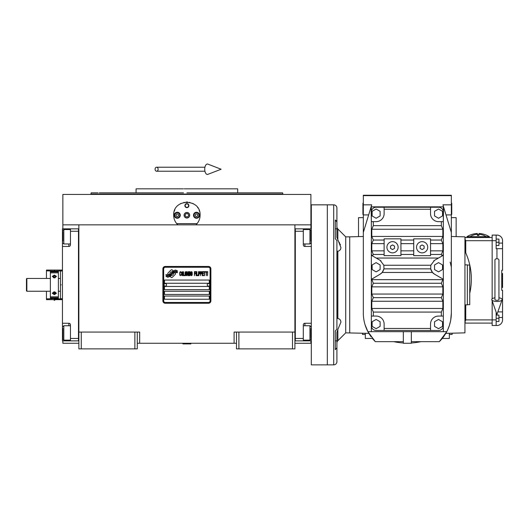 <?xml version="1.0" encoding="UTF-8"?>
<svg xmlns="http://www.w3.org/2000/svg" width="529" height="529" viewBox="0 0 529 529"><rect width="100%" height="100%" fill="white"/><g stroke="black" fill="none" stroke-linecap="round" stroke-linejoin="round"><path stroke-width="0.79" d="M236.496 343.268L137.275 343.268M294.904 332.067L294.904 348.869L236.496 348.869L236.496 332.067L294.904 332.067L294.904 224.845L310.907 224.845L310.907 194.434L62.858 194.434L62.858 224.845L294.904 224.845M234.096 343.268L234.096 332.067L236.496 332.067M134.875 348.869L134.875 332.067L137.275 332.067L137.275 348.869L78.861 348.869L78.861 224.845M137.275 332.067L139.676 332.067L139.676 343.268M238.896 348.869L238.896 332.067M78.861 332.067L134.875 332.067M292.504 348.869L292.504 332.067M62.858 340.868L62.858 343.268L78.861 343.268M294.904 343.268L310.907 343.268L310.907 340.868M310.907 228.845L310.907 224.845M62.858 228.845L62.858 224.845M81.261 348.869L81.261 332.067M175.555 273.658A0.998 0.998 0 0 0 175.264 272.951L175.172 272.858A4.642 4.642 0 0 0 173.4 273.295A1.759 1.759 0 0 1 171.297 275.364A6.97 6.97 0 0 1 170.232 276.495L170.979 277.242A0.998 0.998 0 0 0 172.388 277.242L175.264 274.366A0.998 0.998 0 0 0 175.555 273.658M210.086 268.851A1.6 1.6 0 0 0 208.486 267.251L165.279 267.251A1.6 1.6 0 0 0 163.679 268.851L163.679 300.856A1.6 1.6 0 0 0 165.279 302.456L208.486 302.456A1.6 1.6 0 0 0 210.086 300.856L210.086 268.851M164.479 296.055L164.479 299.255L209.286 299.255L209.286 296.055L164.479 296.055M164.479 291.254L164.479 294.455L209.286 294.455L209.286 291.254L164.479 291.254M164.479 286.454L164.479 289.654L209.286 289.654L209.286 286.454L164.479 286.454M164.479 280.053L164.479 283.253L209.286 283.253L209.286 280.053L164.479 280.053M176.243 272.045L175.906 271.483A7.346 7.346 0 0 0 174.186 271.787A3.835 3.835 0 0 0 172.302 273.063A143.299 143.299 0 0 1 171.31 274.28A6.037 6.037 0 0 1 169.921 275.516A3.968 3.968 0 0 1 167.653 276.151A28.467 28.467 0 0 1 165.841 276.039L167.455 277.229A4.609 4.609 0 0 0 171.158 275.06A6.09 6.09 0 0 1 172.494 273.5A4.126 4.126 0 0 1 175.218 272.554A47.412 47.412 0 0 1 177.526 272.66L177.195 272.111L176.243 272.045M176.243 270.617L175.919 270.081A4.344 4.344 0 0 0 173.433 270.947A5.277 5.277 0 0 0 172.189 272.263A11.565 11.565 0 0 1 171.436 273.281A3.756 3.756 0 0 1 169.743 274.432A6.315 6.315 0 0 1 167.706 274.763A16.068 16.068 0 0 1 165.835 274.644L167.435 275.768A4.748 4.748 0 0 0 171.548 273.638A6.09 6.09 0 0 1 172.937 272.137A4.602 4.602 0 0 1 175.304 271.192A9.991 9.991 0 0 1 177.526 271.225L177.202 270.683L176.243 270.617M173.128 270.815L172.388 270.068A0.998 0.998 0 0 0 170.973 270.068L168.096 272.944A0.998 0.998 0 0 0 168.096 274.359L168.189 274.452A4.635 4.635 0 0 0 169.961 274.015A1.759 1.759 0 0 1 172.064 271.939A6.976 6.976 0 0 1 173.128 270.815M181.136 275.06L181.176 274.63L180.64 275.14L179.953 274.63L180.025 272.415L180.64 272.164L181.176 272.673L180.984 271.906L180.296 271.655L179.721 272.587L179.8 275.06L180.296 275.655L181.136 275.06M182.406 271.655L181.52 272.587L181.52 274.716L182.095 275.655L182.75 275.397L183.021 274.293L182.981 272.587L182.406 271.655M183.556 271.655L183.325 275.655L184.707 275.655L184.707 275.14L183.556 275.14L183.556 271.655M185.93 271.655L185.282 271.906L185.011 273.017L185.124 275.06L185.626 275.655L186.274 275.397L186.545 274.293L186.433 272.25L185.93 271.655M187.927 275.655L188.463 272.501L188.694 275.655L188.694 271.655L188.35 271.655L187.775 275.225L187.2 271.655L186.849 271.655L186.849 275.655L187.081 272.501L187.927 275.655M190.261 273.698L190.109 271.734L188.998 271.655L188.998 275.655L190.109 275.569L190.261 273.698M191.643 271.655L190.995 271.906L190.724 273.017L190.837 275.06L191.339 275.655L191.987 275.397L192.258 274.293L192.146 272.25L191.643 271.655M194.407 275.655L194.632 273.777L195.631 273.777L195.631 273.268L194.632 273.268L194.632 272.164L195.783 272.164L195.783 271.655L194.407 271.655L194.407 275.655M196.094 275.655L196.325 271.655L196.094 275.655M196.861 271.655L196.629 275.655L198.011 275.655L198.011 275.14L196.861 275.14L196.861 271.655M198.315 275.655L198.547 271.655L198.315 275.655M200.273 272.931L199.962 271.734L198.851 271.655L198.851 275.655L199.083 273.863L199.962 273.777L200.273 272.931M201.999 272.931L201.688 271.734L200.577 271.655L200.577 275.655L200.808 273.863L201.688 273.777L201.999 272.931M203.685 275.655L203.685 275.14L202.534 275.14L202.534 273.777L203.533 273.777L203.533 273.268L202.534 273.268L202.534 272.164L203.685 272.164L203.685 271.655L202.303 271.655L202.303 275.655L203.685 275.655M205.45 272.078L205.45 271.655L203.989 271.655L203.989 272.078L204.604 272.078L204.604 275.655L204.835 272.078L205.45 272.078M207.209 272.078L207.209 271.655L205.755 271.655L205.755 272.078L206.37 272.078L206.37 275.655L206.601 272.078L207.209 272.078M207.52 275.655L207.745 271.655L207.52 275.655M181.943 272.25L182.75 272.673L182.406 275.14L181.751 274.63L181.943 272.25M185.474 272.25L186.274 272.673L185.93 275.14L185.282 274.63L185.474 272.25M189.23 273.354L189.23 272.164L189.957 272.164L190.07 273.268L189.23 273.354M190.149 274.121L190.07 275.06L189.23 275.14L189.23 273.863L190.149 274.121M191.187 272.25L191.987 272.673L191.643 275.14L190.995 274.63L191.187 272.25M199.929 273.268L199.083 273.354L199.083 272.078L199.929 272.164L199.929 273.268M201.655 273.268L200.808 273.354L200.808 272.078L201.655 272.164L201.655 273.268M165.279 303.256A2.4 2.4 0 0 1 162.879 300.856L162.879 268.851A2.4 2.4 0 0 1 165.279 266.451L208.486 266.451A2.4 2.4 0 0 1 210.886 268.851L210.886 300.856A2.4 2.4 0 0 1 208.486 303.256L165.279 303.256M163.997 284.82A1.283 1.283 0 0 0 165.24 286.136A1.283 1.283 0 0 0 166.556 284.893A1.283 1.283 0 0 0 165.312 283.577A1.283 1.283 0 0 0 163.997 284.82M207.209 284.82A1.283 1.283 0 0 0 208.452 286.136A1.283 1.283 0 0 0 209.768 284.893A1.283 1.283 0 0 0 208.525 283.577A1.283 1.283 0 0 0 207.209 284.82M177.155 224.164A13.205 13.205 0 0 0 177.823 224.845C175.119 222.2 173.737 218.999 173.684 215.243C172.864 198.21 200.901 198.21 200.088 215.243C200.028 218.999 198.646 222.2 195.948 224.845A13.205 13.205 0 0 0 196.722 224.045M176.111 222.874A13.205 13.205 0 0 1 175.82 222.444M173.843 217.293A13.205 13.205 0 0 1 173.737 216.421M173.763 213.762A13.205 13.205 0 0 1 173.876 212.989M174.299 211.236A13.205 13.205 0 0 1 174.848 209.815M180.329 203.777A13.205 13.205 0 0 1 180.991 203.427M183.9 202.376A13.205 13.205 0 0 1 184.231 202.309M185.97 202.071A13.205 13.205 0 0 1 186.836 202.038M186.889 202.038A13.205 13.205 0 0 1 187.821 202.071M189.527 202.303A13.205 13.205 0 0 1 189.871 202.382M192.768 203.42A13.205 13.205 0 0 1 193.449 203.784M197.648 207.593A13.205 13.205 0 0 1 197.872 207.923M199.149 210.35A13.205 13.205 0 0 1 199.459 211.223M200.035 216.401A13.205 13.205 0 0 1 199.863 217.677M197.945 222.451A13.205 13.205 0 0 1 197.615 222.934M197.066 223.641L176.699 223.641M184.165 215.243A2.718 2.718 0 0 0 186.882 217.961A2.718 2.718 0 0 0 189.607 215.243A2.718 2.718 0 0 0 186.882 212.519A2.718 2.718 0 0 0 184.165 215.243M184.886 205.636A2.004 2.004 0 0 1 186.882 203.639A2.004 2.004 0 0 1 188.886 205.636A2.004 2.004 0 0 1 186.882 207.639A2.004 2.004 0 0 1 184.886 205.636M174.279 215.243A3.002 3.002 0 0 0 177.281 218.239A3.002 3.002 0 0 0 180.283 215.243A3.002 3.002 0 0 0 177.281 212.241A3.002 3.002 0 0 0 174.279 215.243M193.488 215.243A3.002 3.002 0 0 0 196.484 218.239A3.002 3.002 0 0 0 199.486 215.243A3.002 3.002 0 0 0 196.484 212.241A3.002 3.002 0 0 0 193.488 215.243M177.281 217.723A2.48 2.48 0 0 0 179.761 215.243A2.48 2.48 0 0 0 177.281 212.757A2.48 2.48 0 0 0 174.801 215.243A2.48 2.48 0 0 0 177.281 217.723M177.281 218.041A2.804 2.804 0 0 0 180.085 215.243A2.804 2.804 0 0 0 177.281 212.44A2.804 2.804 0 0 0 174.484 215.243A2.804 2.804 0 0 0 177.281 218.041M176.587 214.04L175.893 215.243L176.587 216.44L177.975 216.44L178.67 215.243L177.975 214.04L176.587 214.04M196.484 217.723A2.48 2.48 0 0 0 198.964 215.243A2.48 2.48 0 0 0 196.484 212.757A2.48 2.48 0 0 0 194.004 215.243A2.48 2.48 0 0 0 196.484 217.723M196.484 218.041A2.804 2.804 0 0 0 199.288 215.243A2.804 2.804 0 0 0 196.484 212.44A2.804 2.804 0 0 0 193.687 215.243A2.804 2.804 0 0 0 196.484 218.041M195.79 214.04L195.102 215.243L195.79 216.44L197.178 216.44L197.872 215.243L197.178 214.04L195.79 214.04M185.176 205.636A1.713 1.713 0 0 0 186.882 207.348A1.713 1.713 0 0 0 188.595 205.636A1.713 1.713 0 0 0 186.882 203.929A1.713 1.713 0 0 0 185.176 205.636M186.882 218.041A2.804 2.804 0 0 0 189.686 215.243A2.804 2.804 0 0 0 186.882 212.44A2.804 2.804 0 0 0 184.085 215.243A2.804 2.804 0 0 0 186.882 218.041M185.038 215.243L185.957 216.844L187.808 216.844L188.734 215.243L187.808 213.637L185.957 213.637L185.038 215.243M186.882 192.834L282.585 192.834L237.693 192.834L237.693 188.833L188.701 188.833M282.585 192.834L282.903 194.037L90.862 194.037L186.882 194.037M192.331 188.833L184.185 188.833M183.325 188.833L136.072 188.833L136.072 192.834L99.247 192.834M183.484 192.834L136.072 192.834M190.281 192.834L195.214 192.834M212.248 192.834L237.693 192.834M98.024 192.834L91.186 192.834L90.862 194.434M186.882 188.833L222.603 188.833M294.904 340.861L311.31 340.868M303.309 340.868L303.309 338.467L295.308 338.467L295.308 231.246L303.309 231.246L303.309 244.848A1.6 1.6 0 0 0 304.909 246.448L311.31 246.448M303.309 338.467L303.309 324.866A1.6 1.6 0 0 1 304.909 323.265L304.909 325.745M311.31 323.265L304.909 323.265M295.308 228.845L303.309 228.845L303.309 231.246M303.309 228.845L304.909 228.845L304.909 229.56M311.31 228.845L304.909 228.845M294.904 228.839L295.308 228.839L295.308 340.861M303.309 325.745L309.948 325.745L309.948 340.147L303.309 340.147M310.907 338.176L310.907 328.463M309.948 340.147L310.907 339.063M309.948 232.152L309.948 229.56L310.907 230.518L310.907 241.336M303.309 229.56L309.948 229.56L309.948 243.962L303.309 243.962M310.907 238.705L310.907 233.349M310.907 235.372L310.907 234.235M78.861 228.845L62.455 228.845L62.455 246.448L68.856 246.448L68.856 243.962M70.456 228.845L70.456 231.246L78.464 231.246L78.464 338.467L70.456 338.467L70.456 324.866A1.6 1.6 0 0 0 68.856 323.265L62.455 323.265L62.455 330.466L62.858 330.466M70.456 231.246L70.456 244.848A1.6 1.6 0 0 1 68.856 246.448M62.455 246.448L62.455 323.265M78.861 340.868L70.456 340.868L70.456 338.467M70.456 340.868L68.856 340.868L68.856 340.147M62.455 330.466L62.455 340.868L68.856 340.868M78.464 340.868L78.464 228.845M70.456 243.962L63.817 243.962L63.817 229.56L70.456 229.56M62.858 231.537L62.858 241.244M63.817 229.56L62.858 230.651M63.817 337.562L63.817 340.147L62.858 339.188L62.858 328.37M70.456 340.147L63.817 340.147L63.817 325.745L70.456 325.745M62.858 331.009L62.858 336.365M62.858 334.341L62.858 335.472M61.258 284.853C61.258 266.788 61.258 266.788 61.258 284.853C61.258 302.919 61.258 302.919 61.258 284.853M62.455 299.659L54.613 299.659L54.613 298.859L62.455 298.859L60.458 298.568L60.458 278.452L58.375 278.452M60.458 284.853C60.458 267.165 60.458 267.165 60.458 284.853C60.458 302.542 60.458 302.542 60.458 284.853M54.613 271.053L62.455 270.855L60.458 271.146L60.458 278.452M60.458 282.274L60.458 282.856M60.458 286.857L60.458 287.439M336.913 208.036L336.913 222.008L336.913 208.036A3.2 3.2 0 0 0 333.713 204.835L327.312 204.835L327.312 364.871L333.713 364.871A3.2 3.2 0 0 0 336.913 361.671L336.913 347.698L335.313 349.689L335.313 331.015L336.913 329.025L336.913 240.682L335.313 238.691L335.313 220.024L336.913 222.008L336.913 237.342L340.914 247.512C340.782 249.602 339.763 250.839 337.852 251.215L336.913 251.354L336.913 247.512L336.913 255.467L336.913 251.381M311.31 228.277L311.31 364.871L327.312 364.871L327.312 204.835L311.31 204.835L311.31 228.277M182.882 343.665L190.883 343.91L182.882 343.91L183.285 343.268M496.949 258.734A2.004 1.243 0 0 1 498.946 259.977L498.946 299.553A2.004 0.734 0 0 1 496.949 300.287A2.004 0.734 0 0 1 494.946 299.553L494.946 259.977A2.004 1.243 0 0 1 496.949 258.734L496.949 248.69L502.55 248.69L502.55 270.293L501.75 270.293L501.75 290.295L502.55 290.295L502.55 319.9A5.601 5.601 0 0 1 496.949 325.5L496.149 325.5L496.149 312.163M494.946 297.787A5.204 1.911 0 0 0 491.791 299.798A5.204 1.911 0 0 0 496.949 301.464A5.204 1.911 0 0 0 502.107 299.798A5.204 1.911 0 0 0 498.946 297.787M155.096 169.234A2.004 1.514 -90 0 0 156.61 171.231A2.004 1.514 -90 0 0 158.125 169.234A2.004 1.514 -90 0 0 156.61 167.23A2.004 1.514 -90 0 0 155.096 169.234M204.723 169.234A5.204 2.665 -90 0 1 207.904 164.129L221.129 169.234L207.904 174.332A5.204 2.665 -90 0 1 204.723 169.234M50.374 291.254L26.853 291.254L26.45 290.857L26.45 278.856L26.853 278.452L50.374 278.452M26.853 291.254L26.853 278.452M386.924 247.248A5.601 5.601 0 0 0 392.525 252.849A5.601 5.601 0 0 0 398.125 247.248A5.601 5.601 0 0 0 392.525 241.647A5.601 5.601 0 0 0 386.924 247.248M371.325 212.036A4.801 4.801 0 0 1 376.126 207.236L384.127 207.236L384.127 213.637A8.001 8.001 0 0 1 376.126 221.644L371.325 221.644L371.113 206.839L371.722 204.835L363.324 204.835L363.324 195.637L451.336 195.637L451.336 232.443L443.547 206.839L443.335 221.644L438.534 221.644A8.001 8.001 0 0 1 430.533 213.637L430.533 207.236L438.534 207.236A4.801 4.801 0 0 1 443.335 212.036M486.144 237.488L486.144 236.688L489.345 236.688A21.206 21.206 0 0 0 478.943 233.501L478.943 235.431A13.417 13.417 0 0 0 477.343 235.431L477.343 233.501A21.206 21.206 0 0 0 466.942 236.688L486.144 236.688A14.534 14.534 0 0 0 478.943 234.307M478.943 234.618A20.082 20.082 0 0 0 477.343 234.618M363.324 214.443L362.92 214.443L362.92 203.235L363.324 203.235M365.321 334.467L362.524 334.467L362.524 333.197M451.336 203.235L451.74 203.235L451.74 214.443L451.336 214.443M452.136 333.197L452.136 334.467L449.339 334.467M416.535 247.255A5.601 5.601 0 0 0 422.135 252.855A5.601 5.601 0 0 0 427.736 247.255A5.601 5.601 0 0 0 422.135 241.654A5.601 5.601 0 0 0 416.535 247.255M467.345 304.658L469.745 304.658L469.745 265.049L467.345 265.049M464.945 304.856L467.345 304.856L467.345 264.85L464.945 264.85M336.913 342.99A3.2 3.2 0 0 1 337.852 340.729L345.715 332.867L368.839 333.363L371.014 336.682M349.715 332.867L349.715 236.847L345.715 236.847L337.852 228.978A3.2 3.2 0 0 1 336.913 226.716M336.913 332.371L337.852 329.468L336.913 332.371L336.913 347.698M340.868 321.52L340.669 320.726M340.451 249.457L340.669 248.98M340.405 244.901L340.028 243.975M339.585 243.049L339.036 242.07M335.313 238.691L335.313 228.839L336.913 228.839M336.913 340.868L335.313 340.868L335.313 331.015M336.993 251.381L336.993 318.332M336.781 221.347L336.497 220.877M336.49 220.871L335.313 220.024M336.913 251.354L337.852 251.215L337.852 318.491L336.913 318.359L336.913 322.194L336.913 314.246L336.913 318.332M345.715 236.847L345.715 332.867M337.852 318.491C339.763 318.875 340.782 320.105 340.914 322.201L337.852 329.468L337.852 340.729M420.132 248.412L420.132 246.097L422.135 244.947L424.132 246.097L424.132 248.412L422.135 249.562L420.132 248.412M438.534 319.443L442.535 321.751L442.535 326.373L438.534 328.681L434.534 326.373L434.534 321.751L438.534 319.443M376.126 319.443L380.126 321.751L380.126 326.373L376.126 328.681L372.125 326.373L372.125 321.751L376.126 319.443M376.126 209.021L380.126 211.329L380.126 215.951L376.126 218.259L372.125 215.951L372.125 211.329L376.126 209.021M438.534 209.021L442.535 211.329L442.535 215.951L438.534 218.259L434.534 215.951L434.534 211.329L438.534 209.021M376.126 262.629L380.126 264.943L380.126 269.559L376.126 271.873L372.125 269.559L372.125 264.943L376.126 262.629M438.534 262.629L442.535 264.943L442.535 269.559L438.534 271.873L434.534 269.559L434.534 264.943L438.534 262.629M442.171 255.91L443.335 254.317L443.335 280.185L442.535 278.803L434.534 274.181L432.457 272.455L430.699 268.851L430.791 265.254L434.534 260.321L442.171 255.91L441.338 254.449L442.859 250.845L442.859 243.644L441.338 240.047L442.859 236.443L442.859 229.242L441.338 225.645L373.322 225.645L371.801 229.242L371.801 236.443L373.322 240.047L371.801 243.644L371.801 250.845L373.322 254.449L372.489 255.91L380.126 260.321L383.869 265.254L383.961 268.851L382.202 272.455L380.126 274.181L371.669 279.193L373.322 283.253L371.801 286.857L371.801 294.058L373.322 297.655L371.801 301.259L371.801 308.46L373.322 312.064L373.322 316.064L376.126 316.064A8.001 8.001 0 0 1 384.127 324.065L384.127 330.466L376.126 330.466A4.801 4.801 0 0 1 371.325 325.666L371.325 316.064L373.322 316.064M442.535 255.699A1.6 1.6 0 0 0 443.335 254.317L443.335 221.644M430.533 207.236L384.127 207.236L430.533 207.236M371.325 316.064L371.325 280.185A1.6 1.6 0 0 1 371.669 279.193L371.325 280.185L371.325 254.317L372.489 255.91M430.533 328.463L430.533 324.065A8.001 8.001 0 0 1 438.534 316.064L443.335 316.064L443.335 325.666A4.801 4.801 0 0 1 438.534 330.466L430.533 330.466L430.533 328.463L384.127 328.463M430.533 330.466L384.127 330.466L430.533 330.466M434.534 260.321A8.001 8.001 0 0 0 433.754 260.837M430.811 269.334A8.001 8.001 0 0 0 431.142 270.306M431.558 271.172A8.001 8.001 0 0 0 432.431 272.422M382.202 272.455L432.457 272.455A8.001 8.001 0 0 0 433.423 273.407M433.542 273.506A8.001 8.001 0 0 0 434.534 274.181M443.335 316.064L443.335 280.185A1.6 1.6 0 0 0 442.608 278.843M441.338 316.064L441.338 312.064L442.859 308.46L442.859 301.259L441.338 297.655L442.859 294.058L442.859 286.857L441.338 283.253L442.991 279.193M430.699 268.851L383.961 268.851M438.468 258.046L376.192 258.046M371.325 221.644L371.325 254.317A1.6 1.6 0 0 0 372.125 255.699L372.151 255.719M380.126 274.181A8.001 8.001 0 0 0 381.125 273.493M381.237 273.4A8.001 8.001 0 0 0 382.11 272.554M382.236 272.415A8.001 8.001 0 0 0 383.075 271.212M383.585 270.14A8.001 8.001 0 0 0 383.789 269.552M380.973 260.89A8.001 8.001 0 0 0 380.291 260.42M372.125 278.803A1.6 1.6 0 0 0 371.722 279.127M441.338 254.449L430.533 254.449L430.533 255.659L413.731 255.659L413.731 254.449L400.929 254.449L400.929 255.646L384.127 255.646L384.127 254.449L373.322 254.449M384.127 254.449L384.127 238.844L400.929 238.844L400.929 254.449M413.731 254.449L413.731 240.047L400.929 240.047M441.338 240.047L430.533 240.047L430.533 254.449M384.127 240.047L373.322 240.047M413.731 243.644L400.929 243.644M413.731 240.047L413.731 238.85L430.533 238.85L430.533 240.047M384.127 243.644L371.801 243.644M442.859 301.259L371.801 301.259M441.338 297.655L373.322 297.655M442.859 286.857L371.801 286.857M441.338 283.253L373.322 283.253M442.859 229.242L371.801 229.242M442.859 243.644L430.533 243.644M443.335 325.666L443.335 331.663L371.325 331.663L371.325 325.666M465.474 237.534L492.149 237.488M465.745 323.1L464.945 322.3L465.745 323.1L492.149 323.1M465.745 305.279L465.745 319.9L464.945 322.022M465.024 239.048L465.745 240.688L496.149 240.688L496.149 235.088L496.949 235.088A5.601 5.601 0 0 1 502.55 240.688L502.55 270.293M465.024 322.657L464.945 322.3M465.745 237.488L464.945 238.288M492.149 298.819L492.149 235.088L496.149 235.088M465.745 319.9L492.149 319.9L492.149 325.5L496.149 325.5M496.949 248.69L496.149 248.69L496.149 240.688M502.55 290.295L502.55 311.898L497.842 311.898M496.149 319.9L492.149 319.9L492.149 300.809M496.149 245.489L498.946 245.489L498.946 239.088L496.149 239.088M496.149 242.289L498.946 242.289M496.149 321.5L498.946 321.5L498.946 315.099L496.149 315.099M496.149 318.299L498.946 318.299M501.75 287.525L502.55 287.525L501.75 287.406L502.55 287.406L502.55 273.493L501.75 273.493L502.55 273.493M501.75 287.426L502.55 287.406M443.639 336.695L442.264 338.467L449.339 338.467L449.339 333.277M372.33 338.395L365.321 338.467L365.321 333.277M403.329 331.663L403.329 343.268L411.331 343.268L411.331 331.663M371.325 254.317L371.325 206.839L443.335 206.839L443.335 254.317M443.335 280.185L443.335 331.663L446.767 331.663A40.006 40.006 0 0 0 451.336 313.095L451.336 232.443M403.329 341.668L375.326 341.668L367.893 331.663L371.325 331.663L371.325 280.185M367.893 331.663A40.006 40.006 0 0 1 363.324 313.095L363.324 232.443L371.113 206.839M451.336 204.835L442.938 204.835L443.547 206.839M358.517 236.615L358.517 217.644L363.324 217.644M456.143 236.615L456.143 217.644L451.336 217.644M464.945 251.189A64.016 64.016 0 0 1 469.745 293.317M451.336 236.489L464.945 236.847L464.945 332.867L445.821 333.363L443.646 336.682M363.324 204.835L363.324 232.443M451.336 195.637L451.336 195.234L363.324 195.234L363.324 195.637M375.107 341.45L372.72 338.858M450.159 262.093L451.336 267.092M446.767 331.663L439.334 341.668L411.331 341.668M441.946 338.858L439.553 341.456M448.334 328.311L447.838 329.461M445.821 333.363L446.291 332.549M446.456 332.252L447.382 330.44M447.792 329.574L449.3 325.705M449.399 325.401L450.576 320.885M450.695 320.25L451.336 313.095M365.109 324.932L368.032 331.934M368.217 332.278L368.792 333.29M371.021 336.695L368.858 333.402M465.93 304.856A64.016 64.016 0 0 1 464.945 306.999M420.833 341.668A64.016 64.016 0 0 1 411.331 342.984M403.329 342.984A64.016 64.016 0 0 1 393.827 341.668M394.528 246.091L394.528 248.405L392.525 249.556L390.528 248.405L390.528 246.091L392.525 244.94L394.528 246.091M54.375 291.81L52.378 293.344L54.375 294.64L56.378 293.344L54.375 291.81M54.375 275.073L52.378 276.369L54.375 277.904L56.378 276.369L54.375 275.073M50.374 296.855L50.374 272.852L58.375 272.852L58.375 297.82L50.374 297.82L50.374 296.855L58.375 296.855M50.374 298.422L58.375 298.422L50.374 298.654L50.374 297.82M50.374 272.852L50.374 271.053L58.375 271.053L58.375 272.852M58.375 298.422L58.375 297.82M52.417 293.059A2.004 1.415 180 0 0 52.807 293.655A2.004 1.415 180 0 0 54.844 294.15A2.004 1.415 180 0 0 56.339 293.059M54.15 291.823L53.085 292.418L53.29 293.383L54.58 293.747L55.664 293.139L55.459 292.167L54.203 291.816M54.58 293.747L54.58 292.616L55.406 292.153M53.35 292.272L54.58 292.616M53.29 293.383L53.29 292.299M56.339 276.654A2.004 1.415 0 0 0 55.591 275.807A2.004 1.415 0 0 0 52.788 276.078A2.004 1.415 0 0 0 52.417 276.654M55.214 276.151L53.839 276.032L52.999 276.806L53.535 277.712L54.91 277.837L55.75 277.057L55.214 276.151L55.214 277.289L53.436 277.54M53.839 276.032L53.839 277.163M58.375 278.056L58.613 278.452M58.613 291.254L58.375 291.658M54.295 271.053L46.453 270.855L46.453 278.452M46.453 270.855L46.453 270.054L54.295 270.054L54.295 270.855M54.295 298.859L54.295 299.659L46.453 299.659L46.453 298.859L54.295 298.654M46.453 291.254L46.453 298.859M54.613 270.855L54.613 270.054L62.455 270.054M311.31 330.466L310.907 330.466M304.909 340.147L304.909 340.868M311.31 239.247L310.907 239.247M304.909 243.962L304.909 246.448M62.455 239.247L62.858 239.247M68.856 229.56L68.856 228.845M68.856 325.745L68.856 323.265M446 214.913L451.336 214.913M333.713 204.835L333.713 364.871M337.852 228.978L337.852 240.239M441.338 225.645L441.338 221.644M430.533 209.239L384.127 209.239M373.322 225.645L373.322 221.644M441.338 312.064L373.322 312.064M442.859 279.656L371.801 279.656M430.791 265.254L383.869 265.254M442.859 236.443L371.801 236.443M413.731 250.845L400.929 250.845M384.127 250.845L371.801 250.845M442.859 308.46L371.801 308.46M442.859 294.058L371.801 294.058M442.859 250.845L430.533 250.845M465.745 240.688L465.745 252.908M502.55 243.089L498.946 243.089M498.946 317.499L502.55 317.499M501.75 287.353L502.55 287.353M501.75 273.519L502.55 273.519M368.66 214.913L363.324 214.913M50.374 271.284L58.375 271.284M58.375 271.893L50.374 271.893M282.903 194.434L282.903 194.037M310.907 326.704L309.948 325.745M310.907 243.003L309.948 243.962M62.858 243.003L63.817 243.962M62.858 326.704L63.817 325.745M60.458 291.254L58.375 291.254M190.486 343.268L190.883 343.665M502.107 299.798L496.949 314.438L491.791 299.798M156.61 171.231L204.928 171.231M156.61 167.23L204.928 167.23M489.345 237.488L489.345 236.688M477.343 234.307A14.534 14.534 0 0 0 470.142 236.688L470.142 237.488M466.942 237.488L466.942 236.688M349.715 236.847L363.324 236.489M55.254 299.659L54.454 300.393L53.66 299.659"/></g></svg>
